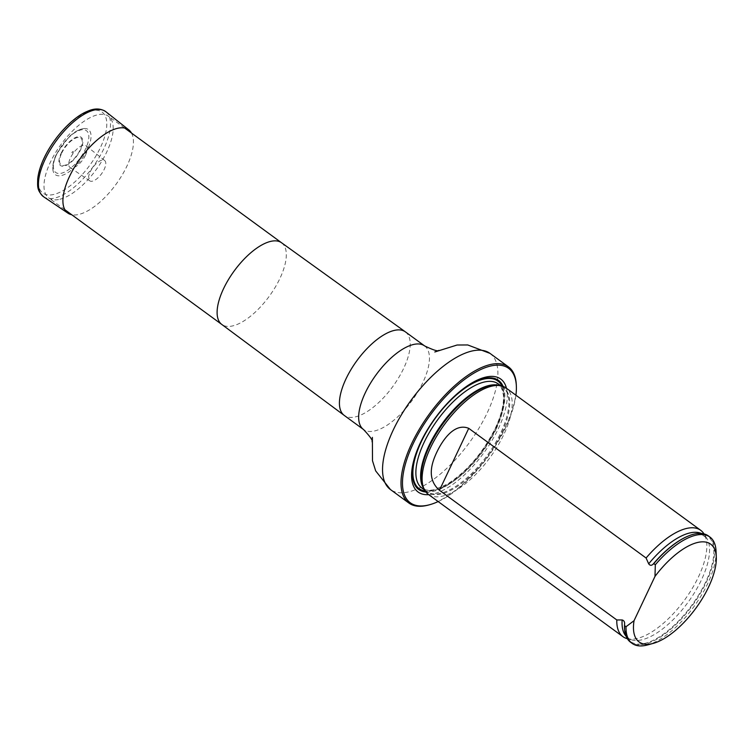 <?xml version="1.0" encoding="UTF-8"?>
<svg xmlns="http://www.w3.org/2000/svg" width="754" height="754" viewBox="0 0 754 754"><rect width="100%" height="100%" fill="white"/><g stroke="black" fill="none" stroke-linecap="round" stroke-linejoin="round"><path stroke-width="0.57" stroke-dasharray="3.77 2.83" d="M58.501 199.556A50.603 21.63 -53.8 0 1 48.718 197.906A50.603 21.63 -53.8 0 1 61.131 144.297A50.603 21.63 -53.8 0 1 108.453 116.21A50.603 21.63 -53.8 0 1 101.922 160.979A50.603 21.63 -53.8 0 1 58.501 199.556M438.159 501.561A83.289 35.598 126.2 0 0 515.915 395.2M428.724 494.662A69.981 29.906 126.2 0 0 431.684 494.285A69.981 29.906 126.2 0 0 485.199 450.949A69.981 29.906 126.2 0 0 506.481 388.301M516.311 385.021A84.344 36.041 -53.8 0 1 487.781 456.236A84.344 36.041 -53.8 0 1 428.574 505.02M428.272 494.332A65.871 28.152 126.2 0 0 489.874 457.763A65.871 28.152 126.2 0 0 506.028 387.971M716.055 551.221A65.871 28.152 -53.8 0 1 693.774 606.847A65.871 28.152 -53.8 0 1 647.526 644.943M708.392 535.924A65.871 28.152 -53.8 0 1 692.238 605.716A65.871 28.152 -53.8 0 1 630.627 642.285M627.158 638.657A65.871 28.152 126.2 0 0 684.538 600.09A65.871 28.152 126.2 0 0 703.878 533.719M56.343 155.004A27.983 11.96 -53.8 0 1 84.222 128.538A27.983 11.96 -53.8 0 1 81.573 159.235A27.983 11.96 -53.8 0 1 53.119 171.083A27.983 11.96 -53.8 0 1 56.343 155.004M71.781 152.723A1.263 0.537 -53.8 0 1 73.261 151.611A1.263 0.537 -53.8 0 1 72.393 153.448A1.263 0.537 -53.8 0 1 71.781 152.723M131.479 133.043A51.574 22.045 -53.8 0 1 115.965 184.391A51.574 22.045 -53.8 0 1 71.743 214.739M85.475 155.23A13.515 5.778 126.2 0 0 86.003 145.739A13.515 5.778 126.2 0 0 70.433 157.954A13.515 5.778 126.2 0 0 70.056 167.558A13.515 5.778 126.2 0 0 85.475 155.23M90.169 171.921A12.601 5.382 -53.8 0 1 104.683 160.536A12.601 5.382 -53.8 0 1 101.526 173.825A12.601 5.382 -53.8 0 1 89.82 180.875A12.601 5.382 -53.8 0 1 90.169 171.921M281.553 242.76L281.581 242.779A50.603 21.63 -53.8 0 1 275.04 287.547A50.603 21.63 -53.8 0 1 231.619 326.124A50.603 21.63 -53.8 0 1 221.846 324.484L221.817 324.465M405.369 331.854A51.762 22.12 -53.8 0 1 398.687 377.65A51.762 22.12 -53.8 0 1 354.276 417.113A51.762 22.12 -53.8 0 1 344.267 415.435M424.606 345.916A51.762 22.12 -53.8 0 1 417.923 391.712A51.762 22.12 -53.8 0 1 373.513 431.175A51.762 22.12 -53.8 0 1 363.503 429.497M489.996 353.381A84.344 36.041 -53.8 0 1 479.101 427.989A84.344 36.041 -53.8 0 1 406.745 492.287A84.344 36.041 -53.8 0 1 390.44 489.544M425.869 492.004A67.577 28.878 126.2 0 0 431.816 491.674A67.577 28.878 126.2 0 0 496.255 428.112A67.577 28.878 126.2 0 0 503.088 386.387M423.927 488.752A64.571 27.596 126.2 0 0 426.66 491.542L423.211 487.291A64.769 27.681 126.2 0 0 458.526 485.633A64.769 27.681 126.2 0 0 501.476 433.352A64.769 27.681 126.2 0 0 497.791 385.285L502.89 387.283A64.571 27.596 126.2 0 0 499.402 385.52M424.549 489.996L426.66 491.542A64.571 27.596 126.2 0 0 500.713 432.9A64.571 27.596 126.2 0 0 502.89 387.283L500.769 385.737M495.972 429.431A64.571 27.596 126.2 0 0 498.149 383.824C500.232 384.314 501.985 388.046 503.38 395.039C504.115 403.937 501.401 415.03 495.246 428.319C482.73 453.173 466.698 471.816 447.141 484.238L434.2 489.666C428.837 490.76 424.747 490.223 421.92 488.074A64.571 27.596 126.2 0 0 495.972 429.431M495.614 428.093A66.682 28.501 126.2 0 0 501.947 386.02A66.682 28.501 126.2 0 1 495.614 428.093A66.682 28.501 126.2 0 1 425.171 491.033A66.682 28.501 126.2 0 0 495.614 428.093M624.557 624.529A65.334 27.917 126.2 0 0 661.786 635.311A65.334 27.917 126.2 0 0 711.917 565.151A65.334 27.917 126.2 0 0 687.573 536.33M626.14 636.329A63.996 27.351 126.2 0 0 632.125 639.986A63.996 27.351 126.2 0 0 687.874 602.531A63.996 27.351 126.2 0 0 706.658 538.045A63.996 27.351 126.2 0 0 701.352 533.455M56.682 154.202A25.919 11.074 -53.8 0 1 87.238 131.432A25.919 11.074 -53.8 0 1 69.415 169.132A25.919 11.074 -53.8 0 1 56.682 154.202M61.696 153.128A16.588 7.088 -53.8 0 1 81.253 138.557A16.588 7.088 -53.8 0 1 69.849 162.685A16.588 7.088 -53.8 0 1 61.696 153.128M61.159 153.194A17.493 7.474 -53.8 0 1 81.781 137.831A17.493 7.474 -53.8 0 1 69.754 163.269A17.493 7.474 -53.8 0 1 61.159 153.194M105.88 111.724A52.714 22.526 -53.8 0 1 92.657 167.35A52.714 22.526 -53.8 0 1 43.666 196.813M44.561 157.652A50.169 21.442 -53.8 0 1 103.694 113.581A50.169 21.442 -53.8 0 1 69.198 186.549A50.169 21.442 -53.8 0 1 44.561 157.652M124.598 128.01L108.453 116.21M64.863 209.716L48.718 197.906M371.863 440.939L372.372 437.377M438.055 350.412L434.804 351.977M627.347 638.704L632.125 639.986C631.626 639.269 625.292 641.07 624.576 624.274M703.982 533.879L706.658 538.045L701.512 534.266C698.176 533.238 693.454 533.964 687.337 536.433M53.119 171.083C52.149 166.511 53.195 160.979 56.277 154.476L68.51 137.379C74.062 131.988 79.293 129.038 84.222 128.538M104.683 160.536L86.003 145.739M89.82 180.875L70.056 167.558"/><path stroke-width="1.13" d="M515.915 395.2A83.289 35.598 126.2 0 0 516.358 386.208A83.289 35.598 126.2 0 0 432.457 412.174A83.289 35.598 126.2 0 0 426.396 505.463A83.289 35.598 126.2 0 0 429.723 504.699A83.289 35.598 126.2 0 0 438.159 501.561M506.481 388.301A69.981 29.906 126.2 0 0 435.312 417.876A69.981 29.906 126.2 0 0 428.724 494.662M429.723 504.699L428.574 505.02A84.344 36.041 -53.8 0 1 425.209 505.783A84.344 36.041 -53.8 0 1 408.904 503.05A84.344 36.041 -53.8 0 1 429.591 413.692A84.344 36.041 -53.8 0 1 508.469 366.878A84.344 36.041 -53.8 0 1 516.311 385.021L516.358 386.208M703.982 533.879L703.878 533.719A65.871 28.152 126.2 0 0 700.692 530.298L506.028 387.971A65.871 28.152 126.2 0 0 500.062 385.614A65.871 28.152 126.2 0 0 493.295 385.831A65.871 28.152 126.2 0 0 440.656 429.931A65.871 28.152 126.2 0 0 424.219 489.355A65.871 28.152 126.2 0 0 428.272 494.332L622.936 636.659A65.871 28.152 126.2 0 0 627.158 638.657L627.347 638.704M654.981 576.424A60.603 25.9 -53.8 0 1 716.3 557.159A60.603 25.9 -53.8 0 1 695.801 608.327A60.603 25.9 -53.8 0 1 653.256 643.379A60.603 25.9 -53.8 0 1 634.057 620.674L654.981 576.424L655.32 564.755A65.871 28.152 -53.8 0 1 709.929 537.055A65.871 28.152 -53.8 0 1 716.055 551.221L716.3 557.159M653.256 643.379L647.526 644.943A65.871 28.152 -53.8 0 1 632.172 643.407A65.871 28.152 -53.8 0 1 626.027 626.715L624.491 625.584L624.576 624.274M634.057 620.674L626.027 626.715M624.557 624.529C624.859 622.041 624.048 620.514 622.154 619.958L616.8 619.958L439.441 490.289C427.028 479.299 431.024 464.407 436.726 452.372C441.948 441.297 453.936 422.344 468.734 428.338L646.084 558.007L648.685 563.822C650.005 565.623 651.465 565.754 653.068 564.218L653.775 563.634A65.871 28.152 -53.8 0 1 687.818 536.226A65.871 28.152 -53.8 0 1 708.392 535.924L709.929 537.055M632.172 643.407L630.627 642.285A65.871 28.152 -53.8 0 1 624.491 625.584M653.775 563.634L655.32 564.755M616.8 619.958A65.871 28.152 126.2 0 0 622.936 636.659M700.692 530.298A65.871 28.152 126.2 0 0 687.968 528.158A65.871 28.152 126.2 0 0 646.084 558.007M71.743 214.739A51.574 22.045 -53.8 0 1 68.03 213.222A51.574 22.045 -53.8 0 1 69.462 176.577A51.574 22.045 -53.8 0 1 128.906 129.961A51.574 22.045 -53.8 0 1 131.479 133.043M221.846 324.484A50.603 21.63 -53.8 0 1 221.789 324.446A50.603 21.63 -53.8 0 1 234.249 270.874A50.603 21.63 -53.8 0 1 281.525 242.741A50.603 21.63 -53.8 0 1 281.581 242.779M424.606 345.916A51.762 22.12 -53.8 0 0 376.199 374.653A51.762 22.12 -53.8 0 0 363.503 429.497L344.267 415.435A51.762 22.12 -53.8 0 1 344.21 415.388A51.762 22.12 -53.8 0 1 356.962 360.591A51.762 22.12 -53.8 0 1 405.313 331.817A51.762 22.12 -53.8 0 1 405.369 331.854L424.606 345.916C433.578 350.205 438.338 351.675 438.894 350.318M408.904 503.05L390.44 489.544A84.344 36.041 -53.8 0 1 411.128 400.186A84.344 36.041 -53.8 0 1 489.996 353.381L467.734 344.955L457.113 345.012L434.804 351.977M503.088 386.387A67.577 28.878 126.2 0 0 435.322 417.886A67.577 28.878 126.2 0 0 425.869 492.004M500.062 385.614L497.791 385.285A64.769 27.681 126.2 0 0 491.137 385.501A64.769 27.681 126.2 0 0 439.375 428.856A64.769 27.681 126.2 0 0 423.211 487.291L424.219 489.355M499.402 385.52A64.571 27.596 126.2 0 0 442.494 423.126A64.571 27.596 126.2 0 0 423.927 488.752M500.769 385.737L498.149 383.824A64.571 27.596 126.2 0 0 437.754 419.658A64.571 27.596 126.2 0 0 421.92 488.074L424.549 489.996M501.947 386.02A66.682 28.501 126.2 0 0 435.492 417.999A66.682 28.501 126.2 0 0 425.171 491.033A66.682 28.501 126.2 0 1 435.492 417.999A66.682 28.501 126.2 0 1 501.947 386.02M687.573 536.33A65.334 27.917 126.2 0 0 687.337 536.433A65.334 27.917 126.2 0 0 653.068 564.218M622.154 619.958A63.996 27.351 126.2 0 0 626.14 636.329M701.352 533.455A63.996 27.351 126.2 0 0 648.685 563.822M468.734 428.338L439.441 490.289M68.03 213.222L43.666 196.813A52.714 22.526 -53.8 0 1 45.136 159.367A52.714 22.526 -53.8 0 1 105.88 111.724L128.906 129.961M281.553 242.76L124.598 128.01M221.817 324.465L64.863 209.716M221.789 324.446L344.21 415.388M281.525 242.741L405.313 331.817M508.469 366.878L489.996 353.381M390.44 489.544L375.662 470.882L372.495 460.741L372.372 437.377M363.503 429.497C370.308 436.745 373.145 440.836 372.024 441.769M687.337 536.433L687.818 536.226M43.666 196.813C36.399 190.149 37.709 185.635 37.7 179.207C38.35 172.77 40.499 165.673 44.147 157.925C54.571 135.918 73.864 116.531 87.455 111.309C94.514 108.105 100.659 108.237 105.88 111.724"/></g></svg>
